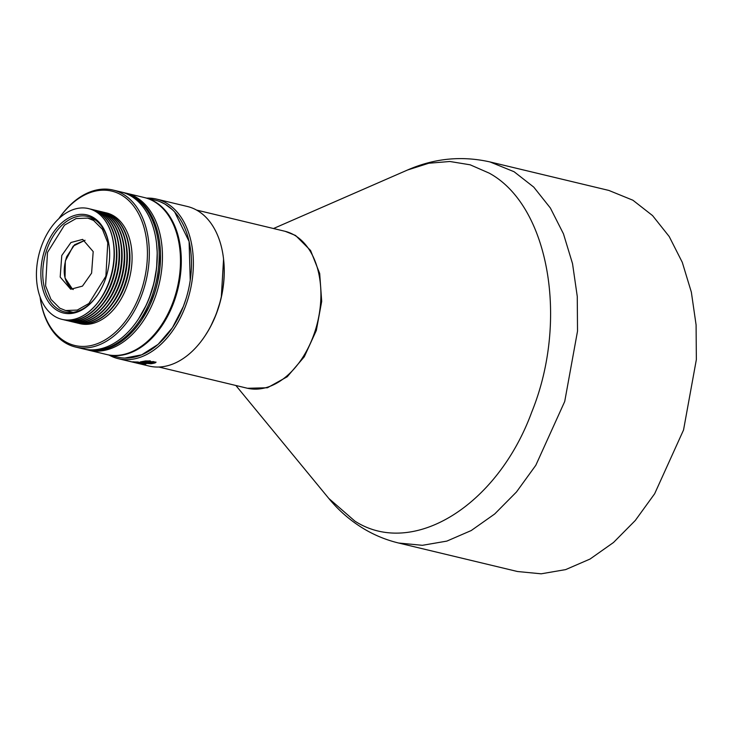<?xml version="1.0" encoding="UTF-8"?>
<svg xmlns="http://www.w3.org/2000/svg" width="733" height="733" viewBox="0 0 733 733"><rect width="100%" height="100%" fill="white"/><g stroke="black" fill="none" stroke-linecap="round" stroke-linejoin="round"><path stroke-width="1.1" d="M196.536 210.069L284.688 231.207A80.703 53.188 103.5 0 1 294.602 235.238A80.703 53.188 103.5 0 1 320.266 282.736A80.703 53.188 103.5 0 1 302.124 358.373A80.703 53.188 103.5 0 1 247.048 388.169L158.896 367.031M109.107 355.093A82.05 54.077 -76.5 0 0 118.279 358.675L149.101 366.06A82.05 54.077 -76.5 0 0 205.093 335.769A82.05 54.077 -76.5 0 0 223.538 258.877A82.05 54.077 -76.5 0 0 197.443 210.582A82.05 54.077 -76.5 0 0 187.373 206.486L156.541 199.092A82.05 54.077 -76.5 0 0 146.747 198.121M118.279 358.675A82.05 54.077 -76.5 0 0 187.822 299.403A82.05 54.077 -76.5 0 0 166.62 203.188A82.05 54.077 -76.5 0 0 156.541 199.092M107.027 354.589A80.703 53.188 -76.5 0 0 107.439 354.69L117.61 357.127A80.703 53.188 -76.5 0 0 183.378 306.403A80.703 53.188 -76.5 0 0 165.154 204.195A80.703 53.188 -76.5 0 0 155.249 200.164L145.079 197.727A80.703 53.188 -76.5 0 0 144.667 197.626M107.439 354.69A80.703 53.188 -76.5 0 0 173.208 303.966A80.703 53.188 -76.5 0 0 145.079 197.727M137.144 363.128L137.135 363.192A82.05 54.077 103.5 0 0 138.949 363.568L130.025 361.424A82.05 54.077 103.5 0 1 128.202 361.048L137.135 363.192M143.485 362.212L144.099 361.525A81.601 53.784 103.5 0 0 146.417 361.103L148.588 361.497A82.05 54.077 103.5 0 0 150.494 360.984L145.363 360.948A82.05 54.077 103.5 0 1 142.431 361.516L140.452 361.91L141.267 362.368L147.26 362.89A82.05 54.077 103.5 0 0 150.87 362.212L152.94 362.45L151.933 362.789A82.05 54.077 103.5 0 1 149.642 363.22L147.425 363.174A82.069 54.847 103.7 0 1 145.482 363.357L151.007 363.742A82.05 54.077 103.5 0 0 154.791 363L155.946 362.441L153.545 361.58L148.487 361.873A82.05 54.077 103.5 0 1 146.197 362.313L144.071 361.965A82.05 54.077 103.5 0 0 146.408 361.534L148.588 361.497M149.624 360.792A81.601 53.784 103.5 0 1 148.597 361.057M140.745 361.754L147.26 362.89M152.94 362.441L150.879 361.772A81.601 53.784 103.5 0 1 147.287 362.45M146.71 363.183L151.007 363.742M155.937 362.01L154.8 362.569A81.601 53.784 103.5 0 1 151.035 363.302M136.686 361.983A81.601 53.784 103.5 0 0 138.07 362.02L140.095 362.734A82.05 54.077 103.5 0 0 142.101 362.652L136.64 361.983A82.05 54.077 103.5 0 1 132.746 361.8L141.936 363.971A82.05 54.077 103.5 0 0 145.601 364.136L146.353 363.66L144.658 363.238A82.05 54.077 103.5 0 1 142.614 363.321L143.567 363.595L142.843 363.65A82.05 54.077 103.5 0 1 140.562 363.55L135.642 362.359A82.05 54.077 103.5 0 0 138.006 362.469L140.095 362.734M134.084 361.91L134.854 362.093M146.353 363.66L145.656 363.696A81.601 53.784 103.5 0 1 143.402 363.641M138.006 362.469L138.922 362.514M143.604 363.293L142.843 363.65M205.093 335.769L205.478 335.192A80.703 53.188 -76.5 0 0 223.611 259.564L223.538 258.877M320.284 282.965A79.815 52.602 103.5 0 1 320.312 283.195A79.815 52.602 103.5 0 1 302.381 357.988A79.815 52.602 103.5 0 1 302.253 358.18M78.843 323.363A56.945 37.53 -76.5 0 0 79.979 323.665A56.945 37.53 -76.5 0 0 126.378 287.877A56.945 37.53 -76.5 0 0 113.523 215.768A56.945 37.53 -76.5 0 0 106.532 212.918A56.945 37.53 -76.5 0 0 105.387 212.671M94.978 210.179A56.945 37.53 103.5 0 1 96.124 210.426A56.945 37.53 103.5 0 1 103.115 213.266A56.945 37.53 103.5 0 1 117.83 280.033A56.945 37.53 103.5 0 1 69.562 321.173A56.945 37.53 103.5 0 1 68.435 320.871M96.289 210.463A56.945 37.53 103.5 0 1 96.444 210.499A56.945 37.53 103.5 0 1 103.435 213.349A56.945 37.53 103.5 0 1 116.29 285.458A56.945 37.53 103.5 0 1 69.892 321.246A56.945 37.53 103.5 0 1 69.727 321.21M121.165 244.043A55.021 36.256 103.5 0 1 116.639 285.146A55.021 36.256 103.5 0 1 107.137 302.564M97.581 210.802A56.945 37.53 103.5 0 1 98.726 211.049A56.945 37.53 103.5 0 1 105.717 213.889A56.945 37.53 103.5 0 1 118.572 286.007A56.945 37.53 103.5 0 1 72.173 321.796A56.945 37.53 103.5 0 1 71.037 321.494M98.891 211.086A56.945 37.53 103.5 0 1 99.047 211.122A56.945 37.53 103.5 0 1 106.038 213.972A56.945 37.53 103.5 0 1 120.753 280.739A56.945 37.53 103.5 0 1 72.494 321.869A56.945 37.53 103.5 0 1 72.329 321.833M123.767 244.666A55.021 36.256 103.5 0 1 119.241 285.769A55.021 36.256 103.5 0 1 109.739 303.187M100.183 211.425A56.945 37.53 103.5 0 1 101.328 211.672A56.945 37.53 103.5 0 1 108.319 214.512A56.945 37.53 103.5 0 1 123.034 281.289A56.945 37.53 103.5 0 1 74.775 322.419A56.945 37.53 103.5 0 1 73.639 322.117M101.493 211.709A56.945 37.53 103.5 0 1 101.658 211.745A56.945 37.53 103.5 0 1 108.649 214.595A56.945 37.53 103.5 0 1 121.504 286.713A56.945 37.53 103.5 0 1 75.096 322.493A56.945 37.53 103.5 0 1 74.931 322.456M126.378 245.289A55.021 36.256 103.5 0 1 121.843 286.401A55.021 36.256 103.5 0 1 112.341 303.81M76.241 322.74A56.945 37.53 -76.5 0 0 77.377 323.042A56.945 37.53 -76.5 0 0 125.636 281.912A56.945 37.53 -76.5 0 0 110.921 215.145A56.945 37.53 -76.5 0 0 103.93 212.295A56.945 37.53 -76.5 0 0 102.785 212.048M77.533 323.079A56.945 37.53 -76.5 0 0 77.698 323.125A56.945 37.53 -76.5 0 0 125.966 281.985A56.945 37.53 -76.5 0 0 111.251 215.218A56.945 37.53 -76.5 0 0 104.26 212.378A56.945 37.53 -76.5 0 0 104.095 212.332M114.944 304.442A55.021 36.256 -76.5 0 0 124.445 287.024A55.021 36.256 -76.5 0 0 128.981 245.912M118.563 243.42A55.021 36.256 103.5 0 1 114.036 284.523A55.021 36.256 103.5 0 1 104.535 301.941M93.687 209.84A56.945 37.53 103.5 0 1 93.842 209.876A56.945 37.53 103.5 0 1 113.688 284.835A56.945 37.53 103.5 0 1 67.289 320.623A56.945 37.53 103.5 0 1 67.124 320.587M92.376 209.556A56.945 37.53 103.5 0 1 93.522 209.803A56.945 37.53 103.5 0 1 100.513 212.643A56.945 37.53 103.5 0 1 113.368 284.761A56.945 37.53 103.5 0 1 66.96 320.55A56.945 37.53 103.5 0 1 65.833 320.248M115.961 242.797A55.021 36.256 103.5 0 1 111.434 283.9A55.021 36.256 103.5 0 1 101.933 301.318M91.075 209.217A56.945 37.53 103.5 0 1 91.24 209.253A56.945 37.53 103.5 0 1 98.231 212.094A56.945 37.53 103.5 0 1 111.086 284.212A56.945 37.53 103.5 0 1 64.687 320A56.945 37.53 103.5 0 1 64.522 319.964M89.774 208.932A56.945 37.53 103.5 0 1 90.919 209.171A56.945 37.53 103.5 0 1 97.91 212.02A56.945 37.53 103.5 0 1 110.765 284.138A56.945 37.53 103.5 0 1 64.357 319.918A56.945 37.53 103.5 0 1 63.23 319.625M113.358 242.174A55.021 36.256 103.5 0 1 108.832 283.277A55.021 36.256 103.5 0 1 99.322 300.695M88.592 208.621A56.945 37.53 103.5 0 1 88.638 208.63A56.945 37.53 103.5 0 1 108.484 283.589A56.945 37.53 103.5 0 1 62.085 319.377A56.945 37.53 103.5 0 1 62.03 319.368M42.138 244.391A56.945 37.53 -76.5 0 0 61.984 319.35A56.945 37.53 -76.5 0 0 108.392 283.561A56.945 37.53 -76.5 0 0 88.546 208.603A56.945 37.53 -76.5 0 0 42.138 244.391M87.603 349.916A80.703 53.188 -76.5 0 0 88.583 350.172L106.615 354.497A80.703 53.188 -76.5 0 0 161.691 324.692A80.703 53.188 -76.5 0 0 179.832 249.064A80.703 53.188 -76.5 0 0 154.168 201.557A80.703 53.188 -76.5 0 0 144.254 197.525L126.223 193.2A80.703 53.188 -76.5 0 0 125.233 192.981M88.583 350.172A80.703 53.188 -76.5 0 0 154.351 299.449A80.703 53.188 -76.5 0 0 136.127 197.232A80.703 53.188 -76.5 0 0 126.223 193.2M109.299 247.479A49.093 32.353 -76.5 0 0 93.723 218.929A49.093 32.353 -76.5 0 0 87.694 216.473A49.093 32.353 -76.5 0 0 47.691 247.323A49.093 32.353 -76.5 0 0 58.768 309.509A49.093 32.353 -76.5 0 0 64.797 311.956A49.093 32.353 -76.5 0 0 98.112 294.116M57.311 310.508A50.44 33.242 -76.5 0 0 97.92 294.409A50.44 33.242 -76.5 0 0 109.263 247.14A50.44 33.242 -76.5 0 0 93.219 217.444A50.44 33.242 -76.5 0 0 45.922 246.627A50.44 33.242 -76.5 0 0 57.311 310.508M159.821 244.263L159.904 244.95A79.366 52.3 103.5 0 1 152.583 298.743A79.366 52.3 103.5 0 1 142.065 319.322L141.689 319.9A80.703 53.188 -76.5 0 0 159.821 244.263A80.703 53.188 -76.5 0 0 134.166 196.765A80.703 53.188 -76.5 0 0 124.253 192.733L122.942 192.412A80.703 53.188 -76.5 0 0 121.953 192.193M84.322 349.128A80.703 53.188 -76.5 0 0 85.303 349.384A80.703 53.188 -76.5 0 0 153.71 291.083A80.703 53.188 -76.5 0 0 132.847 196.453A80.703 53.188 -76.5 0 0 122.942 192.412M156.55 243.475L156.624 244.162A79.366 52.3 103.5 0 1 149.303 297.964A79.366 52.3 103.5 0 1 138.784 318.534L138.409 319.112A80.703 53.188 -76.5 0 0 149.101 298.184A80.703 53.188 -76.5 0 0 156.55 243.475A80.703 53.188 -76.5 0 0 130.886 195.977A80.703 53.188 -76.5 0 0 120.972 191.945L113.102 190.058A80.703 53.188 -76.5 0 0 58.842 218.636M40.068 296.938A80.703 53.188 -76.5 0 0 65.558 342.989A80.703 53.188 -76.5 0 0 75.462 347.021L83.333 348.908A80.703 53.188 -76.5 0 0 138.409 319.112M40.086 297.002A79.366 52.3 -76.5 0 0 83.47 346.434A79.366 52.3 -76.5 0 0 139.472 295.601A79.366 52.3 -76.5 0 0 128.806 200.622A79.366 52.3 -76.5 0 0 58.887 218.599M75.462 347.021A80.703 53.188 -76.5 0 0 141.231 296.297A80.703 53.188 -76.5 0 0 123.016 194.089A80.703 53.188 -76.5 0 0 113.102 190.058M156.587 243.832L157.219 252.683L156.605 267.866L153.93 283.149L149.303 297.964L146.316 305.001L138.601 318.818M141.881 319.606L149.596 305.789L155.13 291.441L157.21 283.937L159.876 268.654L160.5 253.471L159.867 244.611M161.819 324.499A79.815 52.602 -76.5 0 0 161.947 324.316A79.815 52.602 -76.5 0 0 179.878 249.522A79.815 52.602 -76.5 0 0 179.851 249.293M85.303 349.384L86.613 349.696A80.703 53.188 -76.5 0 0 141.689 319.9M220.386 301.144L216.171 314.265L210.701 326.341M208.658 330.042L205.286 335.476M223.565 259.134L221.293 297.424M160.078 201.694L165.154 204.195L172.273 209.574M174.72 212.057L189.096 241.487L190.232 280.263M186.127 298.459L183.378 306.403L172.438 327.706L158.09 344.373L141.698 354.827L124.812 358.089M85.055 240.259L73.236 246.059L65.338 260.939L65.035 277.954L72.485 289.15C63.963 282.388 62.039 271.567 66.694 256.678L74.61 244.721L85.055 240.259L74.61 244.721L66.694 256.678C62.039 271.567 63.963 282.388 72.485 289.15L73.236 289.562M91.598 273.134L93.192 251.593L82.664 239.389L70.918 242.522L61.774 255.505L60.188 277.047L70.707 289.251L82.463 286.117L91.598 273.134M59.767 308.162L50.962 299.357L45.593 285.87L47.489 252.436L64.477 225.15L76.085 218.571L87.768 218.104L93.604 220.477L102.409 229.282L107.778 242.77L105.882 276.204L88.904 303.489L77.295 310.068L65.603 310.535L59.767 308.162M517.471 571.511L541.192 573.811L565.656 569.605L590.038 559.05L613.512 542.484L635.291 520.476L654.642 493.767L683.541 429.978L696.35 359.628L696.093 324.939L691.347 292.137L682.286 262.332L669.211 236.53L652.562 215.594L632.909 200.228L608.857 190.433L490.029 161.947L514.09 171.733L533.743 187.098L550.391 208.044L563.466 233.845L572.528 263.651L577.265 296.453L577.522 331.142L564.722 401.482L535.823 465.272L516.472 491.98L494.702 513.98L471.218 530.545L446.837 541.11L422.373 545.315L398.651 543.025L517.471 571.511M273.51 228.522L407.539 170.01L428.796 163.239L449.87 161.489L470.183 164.815L489.186 173.125C548.742 205.405 569.156 319.927 531.773 412.01C497.405 505.889 412.606 558.207 354.9 521.136L328.787 498.422C338.893 510.764 350.74 520.98 364.301 529.079C375.067 535.447 386.511 540.093 398.651 543.025M285.183 231.326L295.582 235.476L310.581 250.484L319.689 273.491L321.695 301.41L316.326 330.464L304.296 356.76L287.235 376.753L267.426 387.757L247.543 388.279M320.312 283.195L320.266 282.736M179.878 249.522L179.832 249.064M87.768 218.104L95.226 219.891M65.603 310.535L73.062 312.322M407.539 170.01C434.312 158.291 461.808 155.598 490.029 161.947M235.87 385.485L328.787 498.422"/></g></svg>

